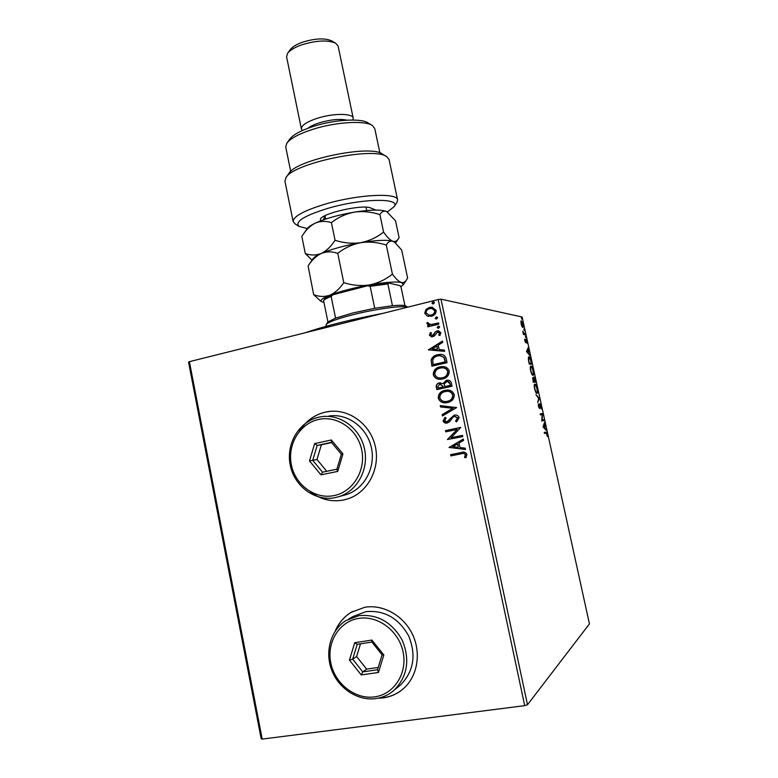 <?xml version="1.0" encoding="UTF-8"?>
<svg xmlns="http://www.w3.org/2000/svg" width="778" height="778" viewBox="0 0 778 778"><rect width="100%" height="100%" fill="white"/><g stroke="black" fill="none" stroke-linecap="round" stroke-linejoin="round"><path stroke-width="1.17" d="M377.914 698.236L383.243 697.885C391.042 696.787 397.889 693.606 403.792 688.336C417.728 675.81 421.404 652.596 412.34 634.051C403.354 615.456 383.087 604.205 364.882 607.239L351.053 612.374C343.905 616.857 338.615 623.12 335.182 631.182M352.59 611.479L351.209 612.286C344.197 616.682 338.965 622.818 335.522 630.676M378.497 698.119L383.389 697.769C390.595 696.757 397.023 693.937 402.673 689.318M310.228 491.638C320.157 499.359 331.136 502.18 343.176 500.089L348.32 498.708C368.101 492.066 380.452 468.288 375.278 446.251C370.328 424.166 349.118 408.625 328.666 411.523L325.35 412.116C314.293 414.81 305.676 421.17 299.491 431.197M330.689 411.309L325.515 412.107C318.163 413.808 311.735 417.358 306.24 422.746M319.515 497.21C327.227 500.633 335.162 501.577 343.331 500.04L346.531 499.272M261.165 738.701L188.568 362.159L189.404 361.673L262.196 739.1L261.165 738.701M521.96 326.527L521.104 323.969L521.231 320.769L523.059 324.338L522.933 327.548L521.96 326.527M525.315 334.783L523.438 334.491L522.758 331.253L525.315 334.783M524.819 340.929L524.693 339.169L525.51 341.834L525.821 339.325L526.959 343.215L526.035 340.249L525.753 342.758L524.819 340.929M531.16 361.41L531.773 364.211L529.254 364.114L528.311 359.378L528.923 356.723C529.614 356.635 530.363 358.201 531.16 361.41L530.917 361.469M535.702 382.144L533.222 382.231L532.833 377.69L533.63 378.818L533.844 376.892L535.702 382.144M539.271 398.424L537.686 402.596L538.668 398.404L535.935 394.602L539.242 398.268L538.609 398.569M543.91 419.575L544.114 420.509L541.712 420.986L542.178 414.538L540.37 414.849L540.165 413.906L542.577 413.507L542.13 419.916L543.91 419.575L543.229 419.712L543.433 420.645M546.03 433.025L544.435 433.424L544.23 432.48L545.942 432.053L547.158 434.095L547.391 436.468L546.156 432.996L544.435 433.395M527.494 704.732L589.432 623.898L522.116 316.986L440.97 299.151L527.494 704.732L524.712 705.656L262.196 739.1M543.025 426.966L544.522 422.376L545.008 428.231L546.273 430.331L543.025 426.966M541.021 406.106L541.089 408.907L540.01 404.56L539.494 408.489L538.444 406.379L538.347 403.967L539.28 407.555L539.806 403.626L540.778 406.155M536.937 393.405C536.246 393.522 535.478 392.015 534.612 388.864C534.068 385.674 534.146 384.079 534.856 384.06L534.875 384.06C535.575 383.972 536.343 385.499 537.19 388.64C537.724 391.791 537.647 393.376 536.937 393.405M532.979 375.346C532.278 375.414 531.5 373.868 530.635 370.727C530.1 367.663 530.168 366.098 530.839 366.03L530.927 366.02C531.627 366 532.405 367.547 533.251 370.688C533.776 373.712 533.708 375.268 533.037 375.336L532.979 375.346M526.492 351.491L528.155 347.708L528.573 353.261L529.876 355.565L526.492 351.491M525.782 337.681L525.442 336.135L525.782 337.681M524.226 330.601L523.866 329.065L524.226 330.601M521.707 319.087L521.338 317.55L521.707 319.087M427.239 316.024L424.73 313.233L425.858 309.547L429.514 307.407L432.13 307.232L436.137 310.412C436.108 313.553 434.523 315.489 431.391 316.238L427.239 316.024L424.73 313.233M438.85 324.134L427.812 326.818L427.55 325.612L429.174 325.214L426.918 323.56L427.103 322.559L428.396 322.841L428.308 323.434L431.051 324.562L438.598 322.928L438.85 324.134M429.388 335.211L430.458 332.507L431.557 332.984L430.72 334.803L432.451 335.619L435.505 331.71L438.364 330.786L440.873 332.683L439.901 335.522L438.724 335.085L439.541 333.14L437.44 332.089L434.387 336.018L431.693 336.923L429.388 335.211L430.672 332.595M446.271 359.018L447.049 362.684L431.878 366.185L431.129 359.942C432.296 357.005 434.445 355.254 437.586 354.71L440.085 354.389C443.392 354.253 445.454 355.799 446.271 359.018M452.057 386.219L436.837 389.613L436.361 387.386C435.972 384.964 436.973 383.466 439.346 382.902L442.896 383.661L447.049 380.16C449.246 379.985 450.695 380.948 451.386 383.048L452.057 386.219M456.608 407.584L442.41 415.977L442.128 414.645L452.884 408.285L440.504 406.943L440.222 405.62L456.608 407.584M462.511 435.369L462.774 436.594L447.389 439.531L457.172 429.437L445.765 431.839L445.502 430.613L460.819 427.385L451.094 437.751L462.511 435.369L451.094 437.751M461.062 453.837L450.861 455.918L450.598 454.683L460.955 452.582C463.649 451.522 465.652 452.135 466.975 454.41L465.837 457.795L464.524 457.406L465.4 454.741C464.31 453.389 462.871 453.088 461.062 453.837L450.861 455.918M524.712 705.656L438.17 299.559L189.404 361.673M449.091 447.535L463.299 439.055L463.581 440.387L459.001 443.052L459.954 447.535L465.234 448.167L465.526 449.509L449.042 447.331M459.146 417.591L456.55 421.89L455.568 421.054L457.59 418.019L454.517 416.347L453.097 417.076L449.402 421.9L447.214 423.018C445.24 423.456 443.859 422.765 443.052 420.947L444.987 417.329L446.125 418.087L444.617 420.626L446.883 421.812L454.284 415.121C456.579 414.655 458.203 415.481 459.146 417.591M447.593 402.518L446.883 402.654C442.828 403.374 439.949 401.915 438.257 398.278C438.315 393.901 440.543 391.256 444.938 390.352L446.154 390.148C450.024 389.632 452.728 391.139 454.264 394.65C454.167 398.997 451.95 401.613 447.593 402.518M442.604 378.993L441.038 379.236C437.333 379.635 434.756 378.166 433.297 374.821C433.356 370.454 435.573 367.8 439.959 366.866L442.021 366.584C445.531 366.37 447.943 367.877 449.246 371.087C449.159 375.424 446.942 378.059 442.604 378.993M428.425 349.876L442.449 341.065L442.731 342.378L438.209 345.15L439.152 349.565L444.364 350.042L444.646 351.364L428.386 349.682M438.598 328.219L437.119 327.519L438.656 326.157L439.648 326.906L438.598 328.219M436.623 318.97L435.155 318.27L436.721 316.909L437.674 317.648L436.623 318.97M433.424 303.906L431.955 303.216L432.996 301.903L434.474 302.593L433.424 303.906M438.17 299.559L440.97 299.151M451.104 455.85L450.851 454.634M465.925 457.688L464.524 457.406M464.758 457.347L465.351 455.597M465.584 455.538L465.4 454.741M465.633 454.683C464.554 453.331 463.105 453.029 461.305 453.778M449.295 447.282L463.318 439.132M465.507 449.421L449.334 447.486M458.261 447.331L457.785 443.849L452.757 446.679L458.261 447.331L457.542 443.898M447.642 439.482L457.172 429.437M446.018 431.79L445.502 430.613M445.755 430.574L460.819 427.394M456.705 421.773L455.568 421.054M455.811 421.024L457.59 418.019M457.834 417.981L454.926 416.288M446.961 423.067L443.052 420.947M443.304 420.908L445.104 417.416M447.136 421.783L448.702 420.655M448.955 420.626L449.908 418.827M450.151 418.788L454.284 415.121M442.643 415.831L442.128 414.645M442.381 414.616L452.884 408.285M453.127 408.256L440.504 406.943M440.756 406.923L440.484 405.649M446.261 402.732C442.556 403.101 439.969 401.613 438.52 398.258L438.257 398.278M438.52 398.258C438.578 393.892 440.795 391.246 445.191 390.342L444.938 390.352M445.191 390.342L447.019 390.079M446.202 401.477L447.583 401.283C451.055 400.573 452.845 398.482 452.952 395.02C451.833 392.316 449.801 391.091 446.854 391.353M445.191 391.567C441.709 392.297 439.91 394.397 439.803 397.879C441.145 400.767 443.411 401.954 446.611 401.429L447.331 401.302C450.812 400.592 452.601 398.501 452.699 395.039C451.483 392.2 449.314 390.984 446.202 391.402L445.191 391.567M437.08 389.564L436.623 387.376C436.234 384.954 437.226 383.466 439.609 382.902L439.346 382.902M439.609 382.902L440.436 382.776M446.261 380.286L442.896 383.661M446.514 380.286L447.545 380.141M450.18 383.943L449.937 383.953C449.645 382.231 448.663 381.385 446.99 381.434L444.199 384.021L444.812 386.608L450.481 385.334L450.18 383.943L447.311 381.414M443.12 386.335L439.638 384.108L437.868 386.792L438.131 388.057L443.256 386.958L440.406 384.031M443.256 386.958L442.867 386.345M438.131 388.057L443.003 386.967M450.481 385.334L449.937 383.953M444.559 386.617L450.229 385.343M440.406 379.265C437.071 379.363 434.785 377.884 433.56 374.821L433.297 374.821M433.56 374.821C433.618 370.454 435.836 367.809 440.212 366.876L439.959 366.866M440.212 366.876L442.77 366.574M440.562 378.001L442.594 377.777C446.057 377.038 447.846 374.947 447.943 371.485C446.98 368.996 445.152 367.78 442.468 367.848M440.212 368.082C436.74 368.83 434.951 370.941 434.844 374.413C436.001 377.087 438.063 378.273 441.009 377.982L442.342 377.777C445.804 377.048 447.593 374.947 447.69 371.485C446.64 368.86 444.676 367.654 441.826 367.848L440.212 368.082M432.13 366.127L431.129 359.942M431.391 359.951C432.549 357.014 434.708 355.274 437.839 354.719L437.586 354.71M437.839 354.719L440.912 354.408M444.131 357.384L439.881 355.653L437.839 355.916C435.262 356.363 433.541 357.802 432.694 360.243L433.171 364.619L445.483 361.848L444.131 357.384L440.445 355.672M433.171 364.619L445.23 361.838L443.878 357.374M428.649 349.692L442.488 341.221M444.646 351.355L428.688 349.896M437.489 349.419L437.022 346.054L432.053 348.923L437.489 349.419L436.769 346.035M432.714 335.649L433.395 335.085M433.657 335.114L435.505 331.71M435.758 331.739L437.129 330.903M437.382 330.932L438.695 330.825M439.949 335.474L438.724 335.085M438.986 335.104L439.541 333.14M439.794 333.169L438.325 332.07M431.615 336.923L429.651 335.24M438.15 328.267L437.119 327.519M437.372 327.548L438.17 326.206M428.056 326.75L427.55 325.612M427.812 325.642L429.174 325.214M429.437 325.253L426.918 323.56M427.18 323.599L427.355 322.617M430.108 324.533L431.051 324.562M431.304 324.601L438.617 323.026M436.147 319.019L435.155 318.27M435.408 318.309L436.205 316.957M424.992 313.271L425.858 309.547M426.12 309.595L429.514 307.407M429.777 307.456L432.656 307.32M428.649 316.403L427.501 316.062M429.018 315.168L431.401 315.071C433.745 314.545 434.96 313.126 435.038 310.801L432.305 308.545M429.777 308.613C427.443 309.148 426.208 310.578 426.081 312.902L429.145 315.187L431.148 315.032C433.492 314.506 434.698 313.077 434.776 310.753L431.887 308.477L429.777 308.613M432.899 303.955L431.955 303.216M432.218 303.274L432.996 301.903M433.258 301.952L433.784 301.913M545.397 432.189L546.117 433.006M544.123 423.524L544.746 423.397M543.637 424.934L544.26 424.807M544.376 428.367L545.008 428.231M545.407 429.437L546.049 429.31M544.104 425.265L543.589 426.762L544.678 427.89L544.104 425.265L543.482 425.391M543.005 426.879L543.589 426.762M544.046 428.017L544.678 427.89M540.165 413.935L542.577 413.507M541.896 413.643L542.626 413.711M541.945 413.857L541.877 414.586M543.229 419.712L542.13 419.916M539.475 404.677L540.01 404.56M539.105 407.584L539.767 407.954M539.533 404.093L539.815 404.599M538.658 398.394L539.242 398.268M534.505 384.303L535.118 384.993M536.839 392.443L536.606 393.308M535.001 385.013L534.272 385.178M535.079 384.993C534.505 384.974 534.428 386.248 534.856 388.806C535.556 391.344 536.178 392.559 536.732 392.472C537.297 392.462 537.374 391.198 536.946 388.679C536.266 386.141 535.643 384.916 535.079 384.993M536.042 392.618L536.732 392.472M532.56 378.166L532.833 378.672M533.572 377.349L533.864 377.865M534.807 381.317L534.992 382.173M533.63 381.356L535.245 381.23L534.048 377.826L534.33 381.249L535.245 381.23M533.047 381.424L534.078 381.259L533.056 378.623L533.27 381.288L534.078 381.259M533.64 381.405L534.33 381.249M533.552 377.933L534.048 377.826M530.528 366.273L531.073 366.963C530.538 367.002 530.47 368.237 530.888 370.688C531.588 373.226 532.21 374.461 532.774 374.413L532.833 374.403C533.358 374.354 533.416 373.119 533.008 370.717L533.251 370.688M532.901 374.383L532.677 375.249M533.008 370.717C532.317 368.169 531.695 366.915 531.131 366.953M532.094 374.568L532.774 374.413M530.878 363.375L531.053 364.182M528.486 356.946L529.137 357.647L528.661 359.893L529.312 363.19L531.316 363.268L530.489 359.796L529.118 357.647M529.089 363.365L531.316 363.268M527.669 348.748L528.379 348.709M527.698 348.865L527.153 350.032L527.834 349.876M528.058 353.377L528.573 353.261M529.137 354.68L529.653 354.564M527.708 352.959L528.233 352.842L527.659 350.246L526.482 351.462M527.659 350.246L527.085 351.471L528.233 352.842M526.57 351.588L527.085 351.471M523.283 333.772L525.121 333.859M524.44 334.015L524.586 334.666M520.949 321.1L521.396 321.703M522.719 326.624L522.835 324.3L521.464 321.693L521.338 324.008L522.534 327.373M520.871 321.859L521.464 321.693M305.453 332.692C325.476 325.817 351.218 319.388 382.688 313.408M326.186 324.465L327.937 321.956L335.581 318.134L352.979 312.941L374.733 308.273L392.452 305.744C400.125 305.025 404.667 305.151 406.087 306.114L407.721 307.164M407.565 307.193C402.829 305.277 375.239 309.022 352.687 314.779C336.981 318.844 328.121 322.111 326.099 324.601L326.176 326.283M374.733 308.273L370.163 286.314L367.702 285.73L388.407 282.978L400.057 285.672L401.001 286.946L404.939 305.647M327.937 321.956L323.57 300.541L324.212 299.559C325.058 298.246 328.005 296.632 333.062 294.706L367.702 285.73M333.062 294.706L331.127 296.408C327.12 298.003 324.591 299.384 323.57 300.541M335.581 318.134L331.127 296.408M388.407 282.978L387.882 283.951L370.163 286.314M392.452 305.744L387.882 283.951M387.444 211.898L394.115 206.666C401.477 197.768 362.023 198.283 328.053 208.3C304.227 215.681 294.531 221.701 298.976 226.369L307.232 228.557M295.056 223.869L293.141 221.574C293.199 216.41 304.091 210.527 325.807 203.933C358.279 194.335 397.723 192.487 397.616 199.936L396.809 202.679M286.985 142.967L289.688 139.174C293.043 134.682 301.086 130.373 313.816 126.26C334.793 119.549 361.352 118.052 368.082 122.943L371.913 125.248M379.897 152.906L374.753 128.535L372.399 125.54C365.154 120.25 336.067 121.903 313.106 129.236C299.17 133.728 290.389 138.406 286.771 143.269L285.73 146.974L290.719 171.442M307.913 128.273C310.403 126.269 314.293 124.431 319.593 122.749C330.883 119.511 340.005 118.655 346.949 120.162M302.409 130.519L301.378 128.944C301.29 125.423 306.62 121.864 317.375 118.256C333.208 113.102 352.901 113.189 353.222 118.207L352.891 120.026M287.763 53.079L290.427 49.461C292.518 46.709 296.681 44.239 302.914 42.061C315.518 38.316 325.116 37.928 331.71 40.913L335.483 43.101M353.222 118.207L338.129 46.165L335.833 43.305C328.16 39.843 316.947 40.31 302.175 44.686C294.881 47.234 290.019 50.103 287.607 53.293L286.586 56.843L301.378 128.944M397.616 199.936L389.088 159.616L386.909 156.816C374.986 146.138 292.849 163.147 285.886 177.744L284.933 181.186L293.141 221.574M286.119 177.413L288.842 173.562C295.455 159.869 371.271 144.163 382.533 154.161L386.403 156.504M320.487 220.923L320.429 219.026C323.123 212.909 363.345 204.108 370.795 208.027L375.91 210.099M323.522 216.508L325.36 217.373M313.67 294.629L308.088 265.93C311.754 260.134 316.15 255.972 321.256 253.443C326.566 251.391 332.06 251.352 337.74 253.346C344.528 247.968 352.201 244.409 360.768 242.668C369.346 241.491 377.865 242.289 386.306 245.07L392.413 274.109C385.752 279.506 378.137 283.104 369.56 284.923C360.963 286.178 352.366 285.419 343.779 282.657C339.743 288.696 335.094 292.888 329.814 295.222C324.436 297.011 319.058 296.817 313.67 294.629L320.701 301.096M337.74 253.346L343.779 282.657M386.306 245.07C387.959 241.851 390.138 240.587 392.832 241.268L394.563 242.162L401.72 250.098L407.614 278.018L406.456 280.031C405.182 282.035 403.529 282.861 401.506 282.492C398.793 281.617 395.759 278.825 392.413 274.109M308.691 265.045L313.019 258.724C314.02 257.187 316.763 255.427 321.256 253.443C331.525 249.106 344.693 245.517 360.768 242.668C376.571 240.13 387.259 239.653 392.832 241.268L394.164 241.9M323.949 302.418L321.479 301.592C319.836 300.22 322.607 298.1 329.814 295.222C340.2 291.303 353.445 287.87 369.56 284.923C385.382 282.219 396.031 281.412 401.506 282.492L403.393 284.631L406.427 280.061M400.835 286.722L403.393 284.631M303.362 234.159L307.115 228.722C308.205 227.079 310.86 225.241 315.071 223.228C325.253 218.599 338.362 214.893 354.418 212.122C370.202 209.681 380.909 209.457 386.549 211.451L395.545 220.826L399.095 237.63L398.317 238.875C396.936 241.083 395.107 241.88 392.832 241.268C390.07 240.11 386.987 237.047 383.583 232.097C376.941 237.407 369.336 240.927 360.768 242.668C352.191 243.864 343.613 243.057 335.046 240.266C331.058 246.49 326.459 250.886 321.256 253.443C315.946 255.466 310.626 255.495 305.307 253.531L312.017 260.192M305.307 253.531L301.825 236.434L302.768 235.014C306.25 229.627 310.354 225.688 315.071 223.228C320.332 221.001 325.778 220.806 331.409 222.625C338.187 217.305 345.86 213.804 354.418 212.122C362.976 210.984 371.485 211.82 379.917 214.621C381.609 211.616 383.826 210.556 386.549 211.451L387.6 211.995M379.917 214.621L383.583 232.097M331.409 222.625L335.046 240.266M333.859 495.625C352.833 492.066 366.088 470.544 361.712 449.966C357.617 429.31 337.156 415.131 318.484 419.478C299.734 423.533 287.189 444.666 291.332 464.767C295.193 484.918 314.934 499.486 333.859 495.625M318.883 417.173L321.518 416.697C340.287 413.838 359.874 428.104 364.405 448.439C369.142 468.716 357.686 490.587 339.451 496.5L335.133 497.648C315.129 501.722 294.279 486.308 290.204 465.02C285.837 443.791 299.073 421.472 318.883 417.173M343.283 495.44L346.696 494.497C364.668 488.662 375.949 467.15 371.281 447.204C366.817 427.21 347.513 413.176 328.997 415.997M314.652 443.577L331.35 439.978L342.962 453.905L337.72 471.41L320.954 474.852L309.498 460.946L314.652 443.577L317.152 445.424L312.727 460.284L322.539 472.188L336.884 469.231L341.367 454.264L331.438 442.351L317.152 445.424L321.372 444.773L316.986 459.497L309.498 460.946M316.986 459.497L326.721 471.293L322.539 472.188L320.954 474.852M326.721 471.293L336.893 469.192M331.623 442.575L321.372 444.773M336.884 469.231L337.72 471.41M341.367 454.264L342.962 453.905M331.35 439.978L331.438 442.351M374.5 696.894C393.999 694.453 407.623 673.369 403.111 652.12C398.89 630.841 377.845 615.126 358.648 618.403C339.383 621.359 326.507 642.093 330.767 662.817C334.754 683.58 355.05 699.646 374.5 696.894M358.969 615.651C377.709 613.988 392.17 622.254 402.352 640.45C410.181 659.861 407.458 676.422 394.203 690.125C388.874 694.793 382.718 697.623 375.725 698.605C357.676 701.085 338.508 688.433 331.623 669.926C324.63 651.458 330.844 629.976 346.035 620.513L358.969 615.651M398.453 686.643L400.66 684.844C413.721 671.346 416.405 655.066 408.693 635.986C398.657 618.111 384.41 610.001 365.942 611.654L353.193 616.448L348.7 618.996M354.729 642.696L371.894 640.07L383.836 654.969L378.458 672.474L361.225 674.934L349.439 660.055L354.729 642.696L357.209 644.301L352.677 659.17L362.762 671.891L377.505 669.78L382.105 654.813L371.894 642.064L357.209 644.301M360.515 643.795L356.625 656.535L366.642 669.138L362.762 671.891L361.225 674.934M366.642 669.138L378.215 667.466M356.625 656.535L352.677 659.17L349.439 660.055M377.505 669.78L378.458 672.474M382.105 654.813L383.836 654.969M371.894 640.07L371.894 642.064M523.808 333.918L524.489 333.762M324.484 215.983L324.727 217.159L323.103 219.95M339.714 215.088L352.288 212.482M531.073 366.963L530.392 367.119M532.833 374.403L532.142 374.558M529.04 357.656L528.35 357.802M298.976 226.369L294.619 223.587M394.115 206.666L397.004 202.387M366.02 207.191L366.72 210.546M321.479 301.592L320.079 300.687M395.594 242.931L398.297 238.904M325.019 215.71L325.7 219.056M339.451 496.5L346.696 494.497M394.203 690.125L400.66 684.844"/></g></svg>
